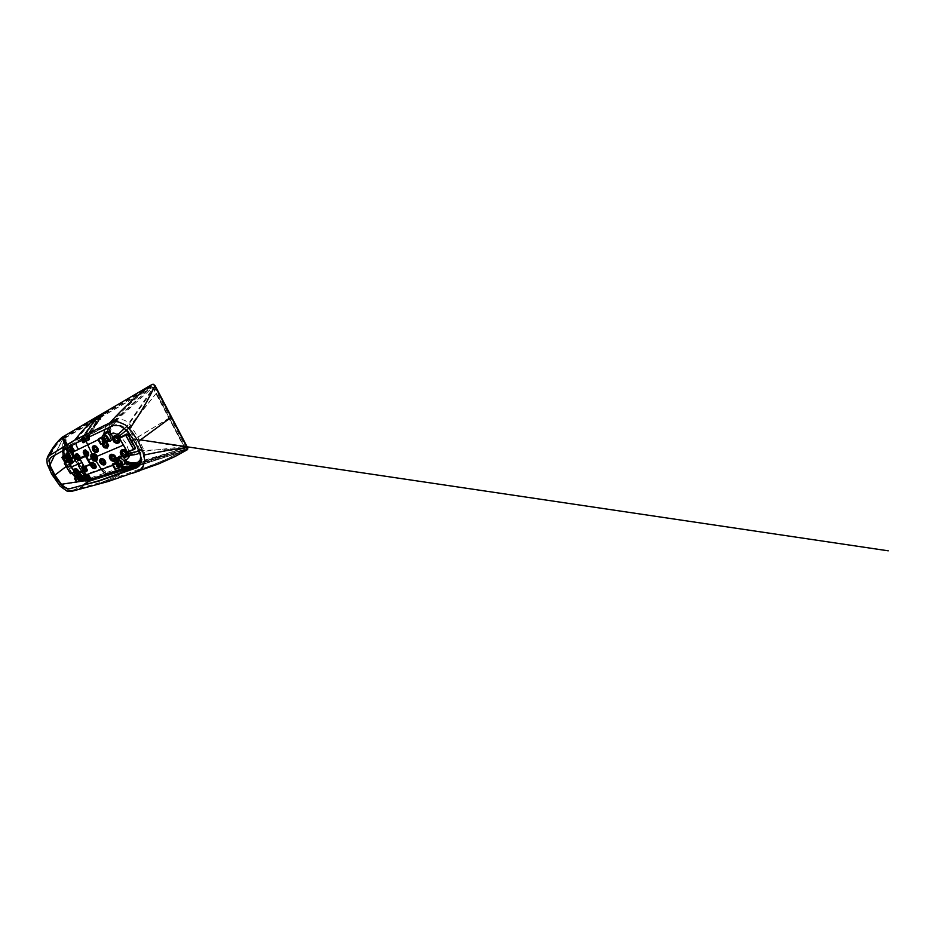 <?xml version="1.0" encoding="UTF-8"?>
<svg xmlns="http://www.w3.org/2000/svg" width="935" height="935" viewBox="0 0 935 935"><rect width="100%" height="100%" fill="white"/><g stroke="black" fill="none" stroke-linecap="round" stroke-linejoin="round"><path stroke-width="0.7" stroke-dasharray="4.67 3.51" d="M117.857 441.413L118.289 441.145C120.054 439.719 117.226 435.885 115.356 437.148L114.958 437.486M113.345 437.381L113.24 440.654L114.923 442.571L117.588 442.945M107.677 441.285L105.152 439.579L103.785 437.054L98.07 439.801M101.915 443.88L102.371 441.893L103.575 440.958L106.683 441.741M104.884 433.583L103.949 435.944L104.603 438.538L106.52 440.35L109.021 440.56M103.855 434.424L104.077 437.276M89.491 436.376L90.041 434.354L112.855 422.69C118.792 419.967 126.868 426.418 126.389 426.746L131.94 433.782L137.48 443.669L140.753 452.785L141.01 457.437M70.931 458.208L69.178 457.308L67.589 458.349M67.542 458.536L67.939 461.446M67.963 452.037L68.045 454.597L66.514 457.379L66.969 460.067M71.948 457.671L70.102 457.414L68.045 454.597L71.177 458.08M80.118 459.658L81.859 462.626M69.026 462.72L68.407 461.645L70.218 463.304M117.027 459.88L118.628 463.257C119.902 464.438 121.41 464.987 123.128 464.905M112.703 465.396L118.792 463.281L117.529 460.23L117.985 458.863C117.296 459.845 117.623 461.235 118.955 463.047L123.175 464.87M124.437 428.44L126.389 426.746L153.398 387.464L151.622 386.739L112.855 422.69L110.575 426.699M102.125 442.36L102.242 444.464M151.622 386.739L63.299 437.989L85.436 476.523L88.708 480.648M63.393 450.027L66.595 446.825L83.11 438.012L95.989 419.64L101.716 416.566L90.041 434.354L100.676 416.227L101.599 416.765M82.829 438.831L82.467 441.893M108.553 427.587L110.751 423.567L151.283 386.88M67.507 458.956L67.682 459.249C67.53 461.177 70.218 463.83 71.189 463.222L68.874 462.299L67.741 460.371L68.278 458.127L70.207 458.582M68.828 462.544L68.313 461.691M83.589 465.583L82.151 462.498M74.087 471.24L74.099 470.527M79.382 473.531L78.259 474.676M77.138 474.524L74.484 472.455M78.014 476.067L80.971 476.464L79.569 473.344M83.519 451.745L83.449 452.517M68.489 451.675L68.162 454.877M80.55 480.66L76.483 478.288L70.861 471.228L63.019 456.198M67.904 453.043L67.694 452.248M65.59 448.8L63.498 437.779M65.321 462.089L71.738 472.876M67.6 459.401L67.787 458.606M68.991 458.033L69.178 457.308M139.818 453.089L140.753 452.785M125.547 456.666L121.971 455.754L120.65 453.452L121.024 451.348M88.767 480.637L184.3 449.419L185.142 448.309L156.414 393.097L126.342 430.252M128.177 428.756L156.414 393.097L153.398 387.464M105.398 441.53L102.733 439.52L102.266 436.914M87.539 480.812L62.668 437.849L152.323 385.652L153.936 386.494L186.345 448.391L185.597 449.56L140.262 464.298M62.738 437.767L62.762 437.744C57.689 442.01 52.851 448.613 48.211 457.542L48.012 462.93L48.842 465.688L53.938 475.892L54.92 475.109M185.855 449.443L165.67 459.728L154.135 464.45L171.234 457.063L185.469 449.595L164.794 460.032L144.189 468.073L154.135 464.45M74.403 472.304L74.122 471.485M90.52 465.104C91.022 466.869 92.156 467.944 93.909 468.318L93.968 468.318M90.414 464.672L85.097 466.343L89.924 464.473M80.293 459.401L83.975 466.226M84.021 465.747L79.943 458.968L83.986 466.261M75.84 473.718L76.004 473.683C74.368 472.444 73.959 469.884 74.496 469.732L74.788 472.502L77.792 474.442M83.215 478.907L81.146 476.336L84.454 478.124M80.889 476.569L80.036 472.946M63.311 438.866L62.902 450.308M62.914 451.243L63.089 456.42C62.996 457.367 64.164 458.138 66.584 458.723M63.416 439.099L63.802 458.489C63.872 459.424 65.66 460.254 66.736 460.172M64.41 463.047L65.543 462.568L68.232 467.535L75.548 459.763L68.255 467.044M68.126 467.64L65.169 462.369M95.136 459.365C93.816 460.265 91.478 457.425 92.507 456.175L92.6 456.07M118.792 463.281L121.153 464.555L123.595 464.473M185.142 448.309L138.988 450.752M184.3 449.419L140.869 462.685M184.908 447.316L135.201 439.169L133.705 440.023M131.005 450.623L134.827 448.812M71.679 490.431L109.103 480.111L140.507 468.844L143.85 464.648L144.644 458.699L142.774 451.383L138.228 441.285L170.369 417.653M48.211 457.542L49.894 455.427L56.1 451.523L75.992 440.186L114.374 421.849L120.44 422.328L126.47 425.705L134.243 434.833L138.228 441.285M94.716 419.277L105.877 412.838L99.916 417.758L85.915 425.811L99.916 417.758L103.995 413.901M111.207 422.971L116.197 417.536C125.419 407.8 134.769 399.187 144.224 391.707L151.926 385.839M92.997 420.283L87.458 424.467M66.175 466.483L75.162 459.95M71.422 490.489L67.46 490.232L62.832 487.416L53.938 475.892M100.746 482.705C107.922 480.029 114.35 477.025 120.031 473.683C114.35 477.025 107.922 480.029 100.746 482.705M137.585 470.223L144.189 468.073L137.585 470.223M87.504 479.982L74.893 476.757M85.436 476.523L73.596 475.237M95.989 419.64L94.832 420.668M88.182 437.019L87.025 435.757L87.656 437.276M67.998 458.606L69.938 458.723M67.507 459.81L67.741 458.875M84.068 466.366L85.097 466.343M70.499 473.566L71.609 472.958M82.444 477.68L84.769 477.867M67.227 457.94L65.917 455.801M94.786 459.33L92.53 457.098L93.593 455.579C95.171 455.474 96.667 458.349 95.452 459.132L94.786 459.33M119.376 466.133L117.705 465.291L116.174 462.369M53.727 455.742L77.289 442.43L112.317 425.799C116.805 423.158 123.49 425.425 127.814 430.79L135.855 442.255L141.021 454.726C142.4 459.307 141.851 462.989 139.397 465.747L139.128 466.004M100.781 415.83L102.277 414.883M75.992 440.186C81.59 432.963 87.177 426.851 92.775 421.825L95.008 419.675L91.77 422.012C90.66 422.386 90.601 422.129 91.607 421.253L104.58 413.597L90.952 421.521L87.972 424.502M82.759 438.515L82.374 441.484L81.111 439.298L94.599 420.002L101.307 416.578M81.555 440.303L81.018 438.947L94.599 419.593L100.676 416.227L94.984 419.242M82.934 439.614L84.197 438.983M79.709 478.813L78.189 476.464L80.223 479.152M95.23 453.919L92.892 454.106L92.366 456.56L94.903 459.669L97.252 459.529L97.684 456.631L95.23 453.919M96.924 450.67L97.649 448.321L95.464 446.533L94.365 447.059M106.941 446.24L107.7 443.786L105.398 441.939L104.007 442.909M100.957 416.04L95.008 419.675M84.769 438.538C85.669 438.608 85.95 439.064 85.634 439.906C84.875 439.929 84.547 439.52 84.641 438.667L83.612 439.275M79.148 458.501L79.814 456.373L77.85 454.702L76.869 455.205M87.691 454.737L88.381 452.505L86.312 450.775L85.284 451.289M104.276 463.222L104.93 461.025L102.745 459.225L101.541 459.798M114.537 459.354L115.215 457.063L112.913 455.193L111.616 455.789M93.149 420.259C91.805 421.358 91.77 421.533 93.044 420.808M99.905 416.542L97.018 418.506M71.235 461.983L71.878 459.95L69.996 458.337L69.05 458.91M94.809 466.787L95.44 464.683L93.371 462.942L92.249 463.503M86.043 470.083L86.674 468.073L84.688 466.378L83.647 466.927M67.741 457.998L71.492 466.542L77.301 474.127C79.685 475.74 81.766 476.079 83.542 475.144L124.811 460.324C127.896 459.611 129.661 457.624 130.117 454.363L126.143 443.541L118.78 434.027C115.508 432.274 112.574 432.262 110.003 433.98L70.581 453.159C68.571 453.791 67.624 455.403 67.741 457.998C65.614 457.531 64.573 456.829 64.644 455.906L77.102 475.938L80.959 479.047L85.33 479.667L140.121 461.259C143.99 459.517 145.404 456.198 144.352 451.313L138.018 437.124L129.217 423.742C125.43 419.838 121.492 418.693 117.424 420.306L66.198 447.246C64.538 448.461 63.86 450.413 64.188 453.101L64.842 455.275L64.55 439.228L88.626 479.503L183.248 448.134L183.926 446.813L153.34 388.668C153.036 388.002 152.51 387.885 151.739 388.329L115.285 421.311C110.984 425.144 108.694 429.621 108.437 434.74M125.722 455.123L126.412 452.75L123.969 450.799L122.567 451.441M53.014 476.441L74.73 460.137L62.294 438.994L62.166 437.311M171.502 416.998L154.836 385.606C154.17 384.507 153.305 384.227 152.253 384.741L62.925 437.007L62.867 438.679L86.85 480.637L62.248 438.901L62.271 437.171L62.54 438.854L87.13 480.602L88.521 481.689L186.451 450.226L139.584 465.42L186.007 450.483L166.559 460.429L140.028 470.644M59.15 485.043L86.85 480.637L88.813 481.747L126.283 469.709L88.813 481.747L87.446 480.415L88.989 481.291L186.766 450.109M82.97 441.963L88.942 438.912L87.294 436.049L81.357 439.169L82.97 441.963L83.589 437.755L89.526 434.623L101.109 417.057L100.629 416.507L94.832 419.862L95.3 420.388L83.589 437.755M77.921 473.133L78.528 471.205L76.647 469.569L75.653 470.106M186.603 450.226L186.007 450.483M81.357 439.169L94.832 419.862M87.294 436.049L100.629 416.507M89.526 434.623L88.942 438.912M64.608 437.977L151.68 387.861L64.608 438.328L64.492 439.263L64.608 437.977L67.519 446.451C67.343 447.772 68.722 449.84 71.644 452.645M84.664 474.746C85.389 478.112 86.114 479.62 86.838 479.246L89.082 479.608L87.855 478.977L64.386 438.749L64.188 453.101L65.614 457.121M96.024 421.954L100.875 419.207M97.579 419.546L100.15 417.968L97.579 419.546L86.534 436.213L85.915 440.455M101.109 417.057L95.3 420.388M100.781 419.16L100.08 417.91M96.282 421.708L95.627 420.458M95.37 420.808L96.071 422.047M100.536 419.523L99.823 418.261M151.68 387.861C152.51 387.429 153.188 387.628 153.714 388.446L184.3 446.626C184.651 447.468 184.394 448.04 183.54 448.368L141.162 461.177M100.431 415.83L100.664 416.542L100.442 415.818M100.419 416.274L87.025 435.757L81.1 439.321L87.539 435.909L100.875 416.367L100.29 416.157M97.088 456C97.848 457.519 97.801 458.676 96.948 459.494C94.716 461.364 90.613 455.848 93.044 454.258C94.447 453.58 95.791 454.165 97.088 456M92.787 456.175L93.068 455.859C93.909 455.45 94.716 455.801 95.499 456.911L95.043 459.19M94.961 459.202L93.488 458.629L92.752 456.233M96.55 456.292C98.081 458.758 95.697 460.721 93.71 458.723L92.857 457.566C91.268 454.62 94.926 453.3 96.55 456.292M92.904 455.848L92.986 455.777C93.874 455.357 94.727 455.719 95.557 456.888L95.347 459.19M95.101 459.284L93.488 458.746L92.717 456.081M96.632 456.268C98.187 458.781 95.814 460.838 93.745 458.851L92.74 457.507C91.198 454.468 94.961 453.194 96.632 456.268M80.574 477.738L80.223 477.002L80.574 477.738M80.796 477.551L80.457 476.827L80.796 477.551M81.812 477.294L81.474 476.558L81.812 477.294M82.046 477.107L81.707 476.371L82.046 477.107M80.293 475.997L79.954 475.26L80.293 475.997M80.527 475.81L80.188 475.085L80.527 475.81M81.988 478.03L82.21 477.902C83.425 477.06 81.029 473.987 79.919 474.968C78.797 475.728 80.726 478.568 81.988 478.03M78.984 478.638L78.482 477.89L78.984 478.638M81.053 477.014L80.55 476.277L81.053 477.014M78.528 477.972L78.902 478.603L78.528 477.972M81.812 478.171L82.023 478.054C83.238 477.201 80.842 474.138 79.732 475.12L79.545 476.558L81.812 478.171M79.919 475.109L79.545 476.593L81.719 478.147C83.168 477.738 81.263 474.524 79.919 475.109M80.48 478.206C79.872 478.755 78.54 477.049 79.218 476.581M79.966 478.124L80.363 477.212L79.206 476.862L79.592 478.428L79.989 477.505L78.832 477.154L79.592 478.428M77.313 478.101C78.353 478.311 78.739 478.872 78.482 479.795C77.862 480.345 76.53 478.626 77.196 478.159L77.313 478.101M79.265 477.364L79.709 478.007L79.265 477.364L77.617 478.65L78.108 479.269L77.617 478.65M75.104 477.353L77.698 481.63L80.562 480.648M77.196 481.794L74.905 477.949M76.612 482.133L77.301 481.583L75.057 477.82M77.301 481.583L79.966 480.672M118.839 464.204L118.441 463.351L118.839 464.204M119.061 464.005L118.675 463.152L119.061 464.005M120.557 463.585L120.171 462.731L120.557 463.585M120.779 463.386L120.393 462.533L120.779 463.386M118.675 462.1L118.289 461.235L118.675 462.1M118.897 461.902L118.511 461.048L118.897 461.902M120.592 464.508L121.001 464.274C122.59 463 119.575 459.564 118.102 460.978C116.676 462.065 118.909 465.221 120.592 464.508M117.565 465.046L116.957 464.192L117.565 465.046M119.563 463.292L118.967 462.439L119.563 463.292M117.05 464.263L117.471 465.011L117.05 464.263M120.416 464.672L120.825 464.438C122.415 463.164 119.388 459.728 117.927 461.142C116.501 462.217 118.722 465.373 120.416 464.672M118.289 461.037C116.337 461.656 118.465 465.396 120.334 464.637C122.31 464.052 120.159 460.242 118.289 461.037M119.166 464.578C118.359 465.373 116.665 463.456 117.565 462.755M118.429 464.555L119.084 463.409L117.576 463.047L118.067 464.87L118.722 463.737L117.202 463.363L118.067 464.87M115.811 464.344C116.735 463.947 117.997 465.7 117.214 466.308C116.407 467.103 114.701 465.162 115.601 464.461L115.811 464.344M117.775 463.596L118.301 464.344L117.775 463.596M116.197 464.964L116.735 465.724L116.197 464.964M112.936 463.573L115.683 468.517L119.867 467.266M115.356 468.809L112.761 464.263M114.841 469.148L115.519 468.54L112.971 464.087M115.519 468.54L119.224 467.278M104.907 439.66L104.545 438.737L104.907 439.66M105.152 439.497L104.79 438.573L105.152 439.497M106.555 438.877L106.193 437.954L106.555 438.877M106.8 438.714L106.438 437.779L106.8 438.714M104.685 437.428L104.323 436.493L104.685 437.428M104.93 437.264L104.568 436.329L104.93 437.264M106.66 439.917L106.835 439.812C108.624 438.714 106.006 434.892 104.334 436.166C102.616 437.194 104.895 440.876 106.66 439.917M103.399 440.14L102.827 439.228L103.399 440.14M105.585 438.632L105.024 437.732L105.585 438.632M102.862 439.321L103.306 440.104L102.862 439.321M106.461 440.058L106.648 439.953C108.425 438.842 105.807 435.032 104.136 436.294C102.418 437.323 104.697 441.004 106.461 440.058M104.276 436.318C102.406 437.136 104.58 440.969 106.368 440.023C108.273 439.24 106.064 435.324 104.276 436.318M104.977 439.894C104.054 440.607 102.593 438.48 103.598 437.872M104.381 439.824L104.977 438.55L103.504 438.281L103.984 440.093L104.58 438.831L103.095 438.55L103.984 440.093M101.541 439.275C102.499 438.737 103.797 440.806 102.862 441.367C101.927 442.091 100.454 439.941 101.447 439.321L101.541 439.275M103.656 438.749L104.147 439.543L103.656 438.749M101.938 439.929L102.441 440.724L101.903 439.941L103.621 438.772M98.748 438.644L101.553 443.763L105.573 442.091M101.179 443.985L98.502 439.298M100.618 444.242L101.354 443.728L98.736 439.146M101.354 443.728L104.895 442.08M68.302 457.04L67.974 456.268L68.302 457.04M68.547 456.876L68.22 456.105L68.547 456.876M69.494 456.479L69.167 455.696L69.494 456.479M69.739 456.315L69.412 455.532L69.739 456.315M67.974 455.205L67.647 454.433L67.974 455.205M68.22 455.041L67.893 454.27L68.22 455.041M69.716 457.297L69.809 457.238C71.118 456.49 68.945 453.206 67.717 454.106C66.443 454.819 68.43 457.998 69.716 457.297M66.537 457.683L66.058 456.911L66.537 457.683L68.208 456.584M68.734 456.233L68.255 455.462L68.734 456.233M66.058 456.993L66.455 457.647L66.058 456.993M69.517 457.425L69.611 457.379C70.931 456.619 68.746 453.335 67.519 454.235L67.227 455.731L69.517 457.425M67.589 454.293L67.227 455.766L69.424 457.402C70.815 456.853 68.863 453.557 67.589 454.293M68.045 457.39C67.367 457.893 66.163 456.081 66.888 455.661M67.6 457.297L67.963 456.292L66.829 456L67.203 457.566L67.554 456.549L66.432 456.257L67.203 457.566M64.784 457.028C65.473 456.631 66.595 458.419 65.906 458.804C65.228 459.307 64.012 457.472 64.737 457.063L64.784 457.028M68.22 456.105L67.554 456.549M66.864 456.455L67.285 457.121L66.841 456.455L65.123 457.589L65.567 458.255L65.123 457.589M62.645 456.385L65.111 460.686L68.01 459.506M65.111 460.686L62.388 456.946M64.106 461.189L64.854 460.698L62.552 456.841M64.854 460.698L67.39 459.506M135.166 439.111L140.589 439.917L135.178 439.123M113.404 437.3C112.609 437.732 112.749 441.238 114.888 442.454L117.284 443.05M107.677 440.712L108.331 440.934M106.52 440.35L106.987 440.993M104.697 429.294L106.637 425.659M130.245 434.962L131.94 433.782M93.582 451.056L92.565 449.256M104.977 447.748L102.581 445.504M102.558 445.469L102.231 444.37M105.632 441.975C104.089 441.285 103.002 441.577 102.371 442.851L102.464 443.05C103.049 441.893 104.03 441.612 105.433 442.197M105.526 441.741L102.675 439.508L102.067 437.007M104.089 435.149L103.832 434.53M88.883 436.68L89.76 435.196M89.199 435.126L89.503 434.237M75.992 443.167L76.074 441.752M83.659 453.58L85.155 455.661M83.46 452.587L83.636 453.51M71.913 445.329L71.82 444.008M70.768 445.937L70.628 444.628M69.646 446.556L69.459 445.247M71.446 457.94L70.698 457.694M67.729 458.01L70.16 458.617M68.313 457.425L68.278 458.127M70.195 457.659L69.833 458.337M116.069 464.192L119.633 466.565M117.436 463.702L121.305 466.156M118.114 463.456L121.842 465.805M120.989 451.395L120.697 452.119C120.276 455.088 123.689 457.577 125.477 456.689L125.606 456.642M169.527 418.003L134.944 438.702M102.312 443.693L102.464 443.05M65.649 436.516L66.876 448.075M81.649 440.256L81.018 438.947L94.528 419.651L89.059 428.861L94.891 420.61L101.447 416.531L100.349 416.11L94.599 419.593M85.167 440.771L83.753 438.784L84.372 437.977L85.471 438.351M68.909 462.556L67.694 460.791M67.472 459.833L67.659 458.734L67.437 459.845M76.693 474.267L76.016 473.846M81.509 476.99L82.023 479.585M83.086 477.878L80.737 476.394M80.784 476.219L80.983 476.137C79.498 474.15 80.024 472.946 80.211 472.736M83.718 477.972L84.372 478.171M67.636 458.255L65.882 455.625M179.532 450.986L140.788 462.942M122.578 464.672L124.121 464.216M119.47 466.296L116.571 463.982L116.034 462.416M102.768 443.482L105.024 442.43M143.85 454.772L186.147 447.842M129.579 428.814C138.263 416.017 145.252 404.294 150.547 393.647L153.936 386.494M98.432 417.115L99.344 416.426M50.42 455.076L55.703 445.972L62.879 437.662M49.204 466.612L50.022 464.835M54.592 455.216L62.832 438.959M82.584 481.093L87.271 480.45M60.039 484.494L61.523 484.26M76.506 481.957L77.628 481.794M74.04 489.893L82.654 485.475M83.18 437.942L88.989 428.931M88.977 428.522L83.075 437.638M85.132 438.515L84.115 438.375C83.542 439.251 83.823 440.011 84.968 440.642M75.7 473.846L74.356 472.058M69.891 470.188L71.633 472.736M69.786 470.305L71.551 472.876L70.557 473.531L64.445 463.398M103.189 443.283L104.907 442.489M101.366 416.449L100.781 416.753M68.43 458.793L69.517 458.875M79.171 457.285L78.026 455.614M87.574 452.996L86.885 451.991M127.218 431.222L127.814 430.79M111.686 426.208L112.317 425.799M102.09 415.432L96.749 419.266M101.705 415.818L97.252 419.02M101.167 416.356L97.895 418.728M100.77 416.765L98.409 418.483M89.62 423.426L89.678 422.784M90.344 422.947L90.403 422.199M71.294 461.107L69.926 459.108M93.78 464.052L94.645 465.162M84.758 467.255L86.02 468.926M95.405 460.008C93.301 459.459 91.501 456.373 92.284 454.597L92.787 453.849C94.33 452.248 98.081 454.854 98.187 457.636L97.474 459.681L95.323 459.821M76.471 470.328L77.944 472.292M48.304 467.138L62.867 438.679M71.563 491.378C78.82 488.958 84.571 485.756 88.813 481.747L88.989 481.291M100.548 483.839C109.535 480.461 117.389 476.581 124.098 472.21M70.581 453.159C67.577 450.518 66.116 448.543 66.198 447.246M88.918 435.196C86.967 437.697 86.838 440.771 88.533 444.429M110.003 433.98C110.599 428.803 113.077 424.245 117.424 420.306M118.78 434.027C121.62 430.404 126.05 428.288 129.217 423.742L153.714 388.446M120.241 435.406C123.362 432.169 127.651 430.193 130.923 425.834M129.778 452.54C134.535 452.318 138.403 449.688 143.569 448.893M130.117 454.363C135.026 454.55 139.093 451.909 144.352 451.313L184.3 446.626M124.811 460.324C129.638 462.778 134.745 463.094 140.121 461.259M123.175 460.92C127.779 463.561 132.7 463.959 137.936 462.089L138.976 461.796M102.371 468.4C104.568 471.544 107.046 472.584 109.781 471.544M83.542 475.144C84.01 478.463 84.606 479.971 85.33 479.667M77.301 474.127L76.156 475.728L87.937 478.965L88.626 479.503L87.808 479.655L80.959 479.047L77.909 477.364L74.87 474.232L75.84 474.349M76.191 472.981L74.87 474.232L69.541 466.53L76.366 459.33L87.855 478.977M71.492 466.542L69.541 466.53L65.321 457.893C65.333 458.711 66.28 459.237 68.162 459.447M169.258 417.992L138.018 437.124M171.362 417.057L187.432 447.468M183.54 448.368L89.082 479.608M76.296 459.33L64.492 439.263M187.304 447.503L187.503 448.707L186.427 449.77M75.291 459.786L87.446 480.415M93.664 456.654C93.979 455.52 94.645 455.532 95.674 456.654C96.106 457.811 95.826 458.325 94.821 458.208M93.442 456.572L93.78 455.859L95.686 456.689L95.615 458.337L94.832 458.442M96.06 456.467L95.978 458.43C94.727 459.482 92.425 456.385 93.78 455.485C94.575 455.1 95.335 455.427 96.06 456.467M96.258 456.35C97.532 458.536 94.914 459.599 93.687 457.437C92.413 455.275 94.996 454.153 96.258 456.35M97.123 455.976C97.895 457.484 97.848 458.641 96.995 459.459C94.762 461.341 90.66 455.812 93.091 454.223C94.493 453.545 95.837 454.13 97.123 455.976M97.111 455.929C99.028 459.26 95.066 460.838 93.219 457.566C91.291 454.328 95.195 452.598 97.111 455.929M115.356 437.148L114.502 437.662M118.289 441.145L117.553 441.799M105.199 433.256L104.217 435.02L104.837 438.41L106.824 440.292L109.243 440.455M92.577 449.232L92.495 447.701M75.349 455.205L75.443 457.297C75.887 458.84 77.967 460.113 78.283 459.938M68.758 451.395L68.419 454.877L71.995 457.659M64.831 461.002L63.101 456.455M72.182 473.437L65.275 461.972M99.916 462.194L101.74 464.309L103.411 464.824M109.675 457.297C110.096 459.202 110.564 459.658 112.06 460.663L113.626 461.037M102.02 437.031L102.523 439.427C102.686 439.929 104.019 441.565 105.55 441.787M83.192 437.919L82.689 442.267M82.035 467.219L82.993 470.13L85.576 471.52M76.483 478.288L75.361 477.247M62.715 454.983L62.633 452.622L62.715 454.983M62.61 450.483L62.82 442.991L62.61 450.483M130.958 450.623L134.687 448.893M135.178 439.146C135.949 440.303 135.61 439.473 135.446 439.181L135.178 439.146M85.506 440.56L84.021 439.731L84.115 438.375L83.273 438.901M65.754 455.52L67.297 458.127M119.505 466.355L117.6 465.385L115.975 462.439M104.86 442.512L103.762 442.629L104.615 442.126M78.482 479.795L79.627 478.884L78.049 476.301M94.073 459.167L92.53 457.098M94.751 446.696L93.886 447.21M97.392 450.425L96.621 451.067M107.396 445.983L106.637 446.638M53.424 455.929L54.055 455.544M77.243 454.819L76.378 455.322M79.65 458.29L78.867 458.921M85.658 450.915L84.793 451.418M88.17 454.515L87.399 455.146M101.903 459.412L101.073 459.973M104.732 462.954L103.995 463.643M111.99 455.415L111.16 455.976M114.982 459.062L114.269 459.763M84.395 440.689L85.634 439.906M69.435 458.442L68.571 458.933M71.738 461.796L70.966 462.416M92.6 463.106L91.77 463.655M95.276 466.542L94.54 467.219M83.986 466.518L83.157 467.056M86.534 469.861L85.786 470.515M122.941 451.067L122.123 451.64M126.143 454.819L125.454 455.532M47.732 456.549L47.253 457.472M108.215 481.49L132.571 473.227M75.992 469.686L75.162 470.223M78.423 472.935L77.675 473.577M95.966 422.059L95.276 420.832M100.898 419.137L100.185 417.887M94.517 459.167L95.615 458.337L95.721 456.654L93.78 455.859L92.659 456.677M95.078 459.12L95.978 458.43L94.049 457.869C93.29 456.689 93.208 455.894 93.78 455.485L92.869 456.151M96.948 459.494L96.995 459.459C97.895 458.594 97.953 457.414 97.182 455.918C95.919 454.094 94.552 453.522 93.091 454.223L93.044 454.258M94.774 459.506L95.417 459.015M92.413 456.338L93.068 455.859M80.024 476.686L78.482 477.89M80.574 477.399L79.043 478.603M77.196 478.159L78.563 477.095M78.108 479.269L79.709 478.007M118.605 462.755L116.957 464.192M119.306 463.55L117.658 464.999M117.214 466.308L118.722 464.975M115.601 464.461L117.494 462.813M116.735 465.724L118.301 464.344M116.115 465.011L117.693 463.643M104.65 437.977L102.827 439.228M105.258 438.866L103.434 440.116M102.862 441.367L104.615 440.151M101.447 439.321L103.399 438.001M102.441 440.724L104.147 439.543M67.706 455.824L66.058 456.911M65.906 458.804L67.203 457.951M64.737 457.063L66.128 456.151M65.567 458.255L67.285 457.121"/><path stroke-width="1.4" d="M114.958 437.486L114.76 439.625L117.857 441.413M113.567 437.463L115.858 436.984L117.062 437.627L118.581 440.362L117.95 442.395L114.479 442.185L112.971 439.508L113.567 437.463M117.588 442.945L119.025 441.308L118.067 437.755L114.795 436.435L113.427 437.276M113.93 441.975L116.98 443.529L119.376 442.465L119.762 438.877L117.728 436.248L114.865 435.581L113.193 436.645L112.656 439.438L113.93 441.975M96.492 456.584C97.509 458.699 97.31 460.172 95.896 460.978L94.026 460.932L91.49 458.676C90.461 456.607 90.637 455.146 92.016 454.281L93.897 454.293L96.492 456.584L95.054 454.726L91.922 453.826L94.517 454.071L96.878 456.385L123.35 445.13L119.388 438.036L120.405 437.451L117.763 434.728L115.145 433.536L111.09 433.7L112.27 436.166L112.142 439.345L110.236 441.273L107.677 441.285M98.07 439.801L72.977 452.026L70.137 450.051L67.963 452.037M108.787 440.63L110.692 438.094L109.675 434.752L111.09 433.7L109.126 431.947L110.575 426.699M94.283 445.551L96.375 446.357L98.081 448.765L98.105 451.36L96.691 452.563L94.599 452.166L92.834 450.343L92.261 447.374L94.283 445.551L94.201 446.229L93.149 445.913M106.683 441.741L108.647 445.422L107.221 448.099L104.019 447.538L101.915 443.88M109.243 440.455L107.221 441.519M108.156 433.185L107.56 432.847L108.343 431.608L109.126 431.947L108.156 433.185L109.675 434.752L111.3 434.004M82.467 441.893L83.086 442.804L89.07 439.777L89.491 436.376M70.218 463.304L72.427 463C73.047 461.516 72.556 459.915 70.931 458.208M67.939 461.446L65.321 462.1M66.969 460.067L68.045 461.609M71.177 458.08L72.626 458.349L74.145 457.203L72.977 452.026L71.773 452.937L72.825 456.151L71.948 457.671M86.043 441.308L91.922 453.826L90.87 454.831L91.314 458.711L88.451 459.891L86.523 456.537L88.685 455.614L88.451 452.388L85.33 449.852L83.729 450.506L83.227 452.33L85.003 455.731L80.433 457.729L78.143 454.281C76.53 453.37 75.478 453.779 74.987 455.532L75.279 457.238C76.214 459.249 77.488 460.254 79.113 460.265L80.118 459.658M81.859 462.626L71.457 466.881L69.026 462.72M128.411 451.815L134.874 449.174L135.423 447.807L127.85 434.132L126.482 434.004L119.388 438.036L127.277 452.166L128.411 451.815L128.866 453.405C130.947 453.639 137.726 451.336 138.988 450.752M123.128 464.905L126.143 463.269L126.05 460.347L128.995 456.958L128.866 453.405M117.939 458.921L120.522 457.846L124.46 461.025L126.05 460.347L122.976 456.864L119.855 456.163L117.541 457.566L117.027 459.88M79.569 473.344L80.118 471.427L81.918 470.913L84.255 472.046L86.336 474.758L112.703 465.396M92.016 454.281L90.882 455.322L91.081 457.998L92.962 460.429L96.726 460.978L97.24 457.145L96.632 456.502L97.24 457.145M103.411 465.127L105.199 464.555C106.006 463.292 105.935 462.007 105.001 460.698L104.814 460.417C104.054 459.178 102.757 458.559 100.933 458.536L99.379 460.464L99.578 461.855L101.763 464.543L103.177 464.824M112.878 461.247C116.501 462.416 117.459 457.227 114.105 455.041L111.826 454.211L109.991 454.948C108.425 456.911 110.049 459.973 112.118 460.955L112.773 460.955M126.061 457.028L127.031 456.42C128.82 454.889 127.417 450.904 124.858 449.899L121.982 449.7L120.358 451.652C119.727 454.188 122.473 457.285 124.869 457.215L126.061 457.028L125.547 456.666M122.953 435.932L120.498 437.709M117.763 434.728L124.437 428.44M97.766 450.471C97.976 448.461 95.896 446.112 94.201 446.229L94.178 446.498C95.837 446.369 97.813 448.718 97.567 450.506L98.315 450.576M92.647 446.416L92.565 449.256L93.582 451.056L95.51 452.236L97.766 450.541M92.495 447.701L93.582 451.056M105.106 448.11L104.977 447.748C103.633 447.386 102.02 445.364 102.195 443.751L103.189 446.462L105.877 447.9C107.245 447.76 107.922 446.942 107.899 445.446C107.735 443.95 106.976 442.781 105.632 441.975M108.647 445.422L107.618 445.469C107.957 449.513 101.833 447.397 102.312 443.693M107.56 432.847L104.884 433.583M83.086 442.804L89 439.602L89.409 438.118M87.656 437.276L89.07 439.777M108.343 431.608L107.537 431.456L108.553 427.587M106.952 432.671L107.537 431.456L106.333 431.643L103.855 434.424M70.207 458.582L71.82 460.978L71.189 463.222M74.122 471.485L67.507 459.81M95.826 467.944L94.365 463.9L92.542 462.802L89.889 463.678L87.89 460.219L88.451 459.891L90.414 463.222L92.366 462.299L94.984 463.853L96.188 466.343L95.826 467.944L94.26 468.61L92.612 468.096L90.239 464.707L85.588 466.53L87.399 470.176L86.604 471.614L85.319 471.789L83.355 470.702L81.918 468.377L82.07 466.238L83.589 465.583M74.204 471.789L71.34 466.939L74.087 471.24M74.099 470.527L74.975 468.692L76.951 469.066L78.785 470.995L79.382 473.531M78.259 474.676L77.138 474.524M74.484 472.455L78.014 476.067M141.021 457.449L140.566 463.585L138.859 466.284L136.533 467.839L98.935 481.069L67.928 489.134L62.657 486.41L55.819 477.925L50.093 467.114L48.959 460.417L51.18 457.32L76.647 442.828L113.439 425.518L119.505 425.67L125.512 429.399L131.578 436.785L136.884 445.82L140.776 456.35L140.133 460.102L135.949 464.122L108.028 473.577C105.737 473.8 103.54 472.409 101.424 469.393L96.223 461.271L93.629 460.978L91.49 458.676M96.188 466.951L95.557 466.892M96.071 467.488L95.44 467.36M79.861 456.14L78.575 455.427C77.184 454.211 76.109 454.141 75.349 455.205L76.436 458.956L78.283 459.938L79.814 459.085M85.062 455.544L85.015 456.303L80.387 458.314L79.346 456.409M84.956 456.315L85.108 455.579L87.224 456.233L88.252 455.403L87.983 452.622L85.868 450.658L83.729 450.506M83.729 453.744L84.606 455.041C85.693 456.116 86.71 456.409 87.633 455.883C88.439 455.181 88.486 454.118 87.808 452.704L85.798 450.892L83.916 451.278L83.636 453.276L84.606 455.041M83.449 452.517L83.788 453.744M83.916 451.278L83.238 452.365M83.531 452.587L83.32 451.336M85.33 449.852L85.178 450.763M87.89 460.219L85.95 456.853L86.523 456.537L85.038 456.327L85.085 455.567L85.003 456.631L79.989 458.828M63.019 456.198L63.393 450.027M67.694 452.248L65.59 448.8M65.801 461.808L67.589 461.773M95.896 460.978L97.147 459.915L96.983 457.215M118.137 458.653L116.618 460.324M123.595 464.473L124.764 463.398L124.46 460.791L125.921 460.032M129.217 455.24C132.934 455.193 136.463 454.48 139.818 453.089M125.816 435.5L133.752 449.56L127.183 451.862L119.61 438.293L125.804 435.161L133.752 449.56L134.827 448.812L133.915 449.443M99.916 462.194L103.06 464.812L104.603 464.333C105.76 463.222 104.825 460.394 102.838 459.377L101.027 459.038L99.905 459.868L99.916 462.194L103.049 464.812M103.411 464.824L105.199 464.555M109.675 457.297L109.675 457.297C110.225 459.377 111.207 460.593 112.621 460.908L113.626 461.037C115.987 461.002 116.045 457.32 113.684 455.649L110.903 455.053L109.675 457.297C109.874 458.746 110.657 459.868 112.013 460.663L112.562 460.78C115.321 461.75 116.162 457.718 113.521 455.883C111.651 454.784 110.424 455.053 109.827 456.701C109.757 458.594 110.669 459.962 112.562 460.78M113.521 455.883L114.105 455.041M121.024 451.348L123.198 450.378L125.594 451.476L126.915 453.814L125.606 456.631M127.85 434.132L123.034 436.423L126.482 434.004M127.966 434.308L126.143 435.652M127.581 434.366L129.673 437.825M102.266 436.914L103.318 435.511L105.012 435.429L107.268 437.358L107.63 440.292L105.398 441.53M140.262 464.298L87.539 480.812M88.708 480.648L80.55 480.66M82.397 441.554L81.649 440.256M89.853 463.55L90.555 463.421L89.912 464.438L91.536 467.044L93.862 468.318L91.525 467.044L90.251 464.52M89.912 464.438L84.676 466.553L82.409 465.875M77.921 474.384L78.669 473.227L78.084 471.287L76.027 469.464L74.461 469.756M65.286 461.867L64.457 463.433L70.534 473.624L74.403 472.304M72.229 473.461L73.959 472.514M84.769 477.867L85.377 476.429L83.659 473.566L81.579 472.397L80.036 472.946M84.956 475.331L86.336 474.758L86.628 477.154L84.454 478.124M128.224 467.757L86.523 480.602L84.372 478.171M79.685 459.015L79.791 457.916M85.155 455.661L80.013 458.536L79.767 457.951M71.773 452.937L69.891 451.149L68.489 451.675M62.902 450.308L62.914 451.243M65.31 462.077L64.41 463.047M92.6 456.07L92.927 455.848C94.435 455.076 96.632 458.384 95.218 459.307L95.136 459.365M124.121 464.216L121.597 465.981M140.869 462.685L135.949 464.122L124.858 462.86M133.588 449.092L135.423 447.807M133.413 444.592L135.201 448.157L134.804 448.823M54.92 475.109L66.175 466.483M120.031 473.683L128.434 468.154L120.031 473.683M88.194 480.754L84.886 481.011L83.215 478.907M65.917 455.801L66.327 453.358C68.395 451.441 72.498 457.612 69.903 458.746L71.586 462.346L70.943 463.129L68.851 462.509M82.081 468.575L84.127 471.182L85.576 471.52L86.768 470.048L86.207 468.131L83.951 466.261M72.766 473.437L70.452 473.648M85.412 477.271L86.628 477.154M85.424 476.628L86.756 476.336M90.601 463.737L90.52 464.578C90.637 463.339 91.291 462.802 92.518 462.977L92.542 462.802M79.907 459.167L84.092 466.308M89.889 463.678L85.728 456.701L89.877 463.842L90.613 463.713M65.882 455.661L66.537 453.662L68.033 453.779L69.634 455.345L69.856 458.279L67.227 457.94M92.834 455.894L92.355 456.245C93.243 455.824 94.096 456.198 94.914 457.367L94.832 459.588C93.43 460.768 90.812 457.262 92.355 456.245M116.174 462.369L117.401 460.371L120.346 461.119L121.866 464.555L120.931 465.934L119.376 466.133M125.115 456.619L121.643 455.368L120.709 453.089L121.643 451.114L123.689 450.962L125.465 452.201L126.389 454.877L125.115 456.619M139.128 466.004L99.507 480.567L70.756 488.467C67.963 489.531 63.825 487.228 60.833 483.453L55.095 475.412L50.712 466.717C48.819 462.404 49.052 458.15 51.811 456.934L53.727 455.742M84.197 438.983C85.038 439.754 85.202 440.455 84.664 441.098L84.618 441.121C83.729 441.25 83.168 440.747 82.934 439.614M89.783 464.543L84.454 466.448L89.83 464.52M74.87 469.744L77.839 471.427L77.792 474.232L76.027 474.068L74.648 472.654L74.145 470.948L74.87 469.744M78.049 476.301L78.493 474.384L78.178 476.441L78.914 474.583L82.058 476.382L82.186 479.129L79.709 478.813M94.365 447.059L94.33 448.929L96.924 450.67M104.007 442.909L104.112 444.476L106.941 446.24M83.612 439.275C84.466 439.45 84.734 439.917 84.395 440.689C83.636 440.712 83.308 440.292 83.402 439.438L83.519 439.321M76.869 455.205L76.951 456.829L79.148 458.501M85.284 451.289L85.295 453.031L87.691 454.737M101.541 459.798L101.553 461.469L104.276 463.222M111.616 455.789L111.569 457.577L114.537 459.354M137.188 471.544L142.774 467.664L144.82 460.628L142.868 451.663L138.333 441.495L132.022 431.923L125.009 424.712L117.144 421.463L111.008 422.281L74.952 439.929L47.638 456.689L46.785 459.623L47.264 464.192L51.694 474.162L60.226 486.282L67.063 491.144L71.563 491.378L108.215 481.49L158.447 463.97L174.763 456.666L186.007 450.483M69.05 458.91L69.19 460.359L71.235 461.983M92.249 463.503L92.296 465.069L94.809 466.787M85.997 470.095L83.741 468.4L83.647 466.927M122.567 451.441L122.462 453.335L125.722 455.123M186.708 446.778L187.444 448.695L186.544 450.261C187.479 449.49 187.69 448.59 187.14 447.596L186.708 446.778L187.479 447.561C187.947 448.543 187.76 449.373 186.93 450.039L186.766 450.109M138.333 441.495L171.28 417.244L186.743 446.86M109.921 422.76C123.549 407.625 137.387 394.991 151.47 384.846L153.095 384.227L155.023 385.5L171.28 417.244L154.778 385.933C154.462 384.752 152.265 384.028 151.47 384.846L98.9 415.654L151.54 384.799M62.166 437.311L99.168 415.444M62.283 437.159L62.283 437.159C57.234 441.367 52.383 447.83 47.732 456.549M126.283 469.709L128.855 468.879L126.283 469.709M139.584 465.42L128.855 468.879L139.584 465.42M75.653 470.106L75.793 471.497L77.921 473.133M171.502 416.998L187.432 447.468M151.821 384.659C153.095 384.285 154.088 384.706 154.778 385.933L158.027 392.046M62.306 437.136L98.9 415.654C90.929 421.545 82.958 429.632 74.952 439.929M94.575 457.507L94.517 459.167C93.465 460.043 91.525 457.425 92.659 456.677L94.575 457.507M94.774 457.425L94.692 459.401C93.442 460.452 91.116 457.332 92.483 456.432C93.278 456.058 94.038 456.385 94.774 457.425M94.844 457.39L94.774 459.506C93.442 460.628 90.952 457.297 92.413 456.338C93.255 455.929 94.073 456.28 94.844 457.39M78.563 477.095L79.323 476.523C80.363 476.721 80.749 477.282 80.48 478.206L79.627 478.884L82.42 479.421L80.223 479.152M77.324 481.887L80.246 480.906L77.804 476.651L74.905 477.949M75.104 477.353L77.979 476.289L80.585 480.485M77.698 476.862L74.356 478.369L77.698 476.862L79.966 480.672L79.276 481.233L76.612 482.133L74.356 478.369M76.997 477.411L79.276 481.233M117.494 462.813L117.775 462.638C118.687 462.241 119.949 463.982 119.166 464.578L118.722 464.975M115.519 468.914L119.586 467.535L116.817 462.474L112.761 464.263M112.936 463.573L117.144 462.194L119.914 467.068M116.641 462.755L112.282 464.672L116.641 462.755L119.224 467.278L118.546 467.886L114.841 469.148L112.282 464.672M115.963 463.339L118.546 467.886M103.399 438.001L103.68 437.825C104.638 437.288 105.924 439.321 104.977 439.894L104.615 440.151M101.179 443.985L105.234 442.337L102.394 437.113L98.502 439.298M98.759 438.644L102.546 436.774L105.608 441.881M102.242 437.416L97.988 439.637L102.242 437.416L104.895 442.08L104.159 442.594L100.618 444.242L97.988 439.637M101.494 437.919L104.159 442.594M66.128 456.151L66.934 455.637C67.636 455.24 68.746 456.993 68.045 457.39L67.203 457.951M64.76 460.92L67.659 459.74L65.169 455.368L62.388 456.946M62.645 456.385L65.532 455.135L68.021 459.33M65.076 455.614L61.803 457.32L65.076 455.614L67.39 459.506L66.654 460.008L64.106 461.189L61.803 457.32M64.328 456.093L66.654 460.008M117.716 439.006C118.278 440.151 118.219 441.086 117.553 441.799C116.466 442.898 114.082 441.612 113.766 439.766L114.502 437.662C115.695 437.171 116.77 437.615 117.716 439.006M117.144 442.395C115.461 443.19 112.983 440.829 113.38 438.819C113.673 436.762 116.618 436.867 117.775 439.018C118.488 440.584 118.278 441.717 117.144 442.395M114.14 436.738C117.366 435.044 121.012 441.916 117.471 442.991C114.876 444.09 111.522 439.543 113.345 437.381L114.14 436.738M114.795 436.435L114.865 435.581M118.184 442.606L118.897 442.945M118.874 441.717L119.727 441.881M109.021 440.56L109.956 441.367M103.808 434.459L104.697 429.294M128.738 435.955L130.245 434.962M119.236 436.131L126.342 430.252M93.243 446.533L92.881 447.175L94.178 446.498M102.067 437.007L103.329 434.974C106.485 433.185 110.482 440.104 107.151 441.565L105.526 441.741M88.182 437.019L88.837 438.164L88.883 436.68M78.517 449.314C76.81 446.977 75.969 444.931 75.992 443.167M71.878 463.468L71.259 463.199M78.283 459.938L76.448 458.921L78.715 459.763C80.048 458.91 79.954 457.519 78.435 455.59C75.899 453.019 73.877 456.549 76.448 458.921M75.349 455.205L76.436 458.98M74.882 451.079C73.035 448.87 72.042 446.953 71.913 445.329M73.865 451.582C71.972 449.408 70.943 447.526 70.768 445.937M71.574 450.6L69.646 446.556M74.145 457.203L72.649 456.923M73.526 457.998L72.194 457.531M72.626 458.349L71.866 457.718M119.633 466.565C121.795 467.558 123.969 467.897 126.132 467.582M121.305 466.156C123.49 467.056 125.664 467.348 127.826 467.021M121.842 465.805C124.133 466.775 126.412 467.079 128.679 466.74M124.519 463.842L125.757 463.842C128.492 464.975 131.204 465.35 133.892 464.975L140.788 462.942M117.541 457.566L118.032 458.758M118.511 456.619L118.675 458.197M119.855 456.163L119.703 457.846M121.41 456.245L120.895 457.916M126.283 461.13C130.199 462.93 134.044 463.515 137.831 462.907M133.109 444.815L131.18 441.46L133.705 440.023M110.903 455.053L110.797 454.387M111.779 454.924L111.826 454.211M112.738 455.123L112.971 454.433M113.626 461.037L112.632 460.92M120.931 450.46L121.153 451.184M121.982 449.7L122.041 450.553M123.362 449.501L123.198 450.378M124.858 449.899L124.448 450.705M97.567 450.506L97.497 451.395M97.322 451.313L95.51 452.236M95.452 452.108C94.131 451.745 93.208 450.834 92.682 449.349L92.588 449.314M92.682 449.349L92.881 447.175M105.433 442.197C106.707 442.945 107.443 444.031 107.618 445.469M85.471 438.351L86.172 439.976L85.167 440.771M70.16 458.617C71.96 459.81 72.568 462.837 71.107 463.257L68.909 462.556M67.694 460.791L67.472 459.833M71.34 466.939L68.594 462.322M86.768 470.048L87.399 470.083M85.576 471.52L85.576 471.52C84.98 471.965 82.327 470.375 82.058 468.552L82.677 466.355M82.525 466.46L82.035 467.219M75.314 469.347L75.431 468.599M78.587 473.683L79.206 473.706M74.356 472.058L74.87 469.475C76.974 468.482 80.083 473.624 77.862 474.407L78.037 474.7M75.104 473.811L73.608 475.249L74.893 476.757M76.226 474.968L75.361 477.247M82.023 479.585L83.086 481.128M80.363 472.607L80.34 471.228M86.745 474.618C87.89 477.738 89.07 479.339 90.286 479.41M87.271 474.442C88.451 477.551 89.666 479.141 90.917 479.199M88.357 474.068C89.596 477.154 90.882 478.732 92.203 478.778M96.188 466.343L95.569 466.366M93.897 468.318L94.984 467.652L93.909 468.318M83.449 452.505L83.636 453.276M69.657 451.091L70.148 450.051M68.524 451.582L66.876 448.075M64.457 463.433L68.15 461.773M116.034 462.416L117.389 459.81C120.416 458.477 124.355 464.391 121.527 466.016L119.47 466.296M130.947 450.635L133.728 449.56M133.518 449.419L127.265 451.839L123.467 445.083M100.805 463.573L102.955 464.683M99.905 459.868L99.998 459.997C99.519 461.107 99.8 462.276 100.84 463.515M101.892 459.038L99.998 459.997M102.838 459.377L101.868 459.225M104.369 464.227C105.293 462.626 104.767 461.072 102.757 459.564M126.237 452.704C127.09 454.562 126.844 455.894 125.465 456.701L125.36 456.748C122.836 457.846 119.353 453.615 120.977 451.43C121.959 449.735 125.056 450.46 126.237 452.704M131.18 441.46L129.346 438.012M96.317 451.558C94.201 452.517 91.595 448.005 93.722 447.035C95.849 446.018 98.502 450.635 96.317 451.558M105.024 442.43C107.116 443.12 107.993 446.486 106.298 447.175C104.662 447.947 102.195 445.364 102.768 443.482M50.022 464.835L54.592 455.216M77.628 481.794L82.584 481.093M61.523 484.26L76.506 481.957M82.654 485.475L88.463 481.128M88.767 480.637L86.523 480.602M84.968 440.642L85.506 440.56C86.02 439.976 85.903 439.286 85.132 438.515M74.332 472.152L70.499 473.566M93.757 468.19L91.56 466.997M82.724 466.577C84.325 466.214 85.564 467.103 86.441 469.265L86.674 469.23M86.441 469.265C87.306 472.467 82.818 471.731 82.14 468.587M77.804 474.431L75.7 473.846M78.493 474.384L78.937 474.103C81.17 473.087 84.571 478.299 82.42 479.421M90.555 463.421L89.877 463.608M92.518 462.977L93.418 463.164M93.36 463.316C95.148 464.695 95.686 466.144 94.984 467.652M76.191 455.181C77.991 454.223 80.562 458.629 78.633 459.342C76.845 460.254 74.309 455.941 76.191 455.181M84.618 451.266C86.558 450.238 89.211 454.831 87.13 455.602C85.202 456.584 82.584 452.096 84.618 451.266M124.764 463.398L126.143 463.269M101.027 459.751C103.189 458.758 105.9 463.479 103.598 464.204C101.447 465.139 98.783 460.523 101.027 459.751M113.801 460.382C111.464 461.387 108.717 456.572 111.16 455.731C113.497 454.655 116.302 459.599 113.801 460.382M96.34 451.254C94.493 452.189 92.039 448.145 93.886 447.21L94.283 447.059C96.048 446.614 98.035 450.016 96.621 451.067L96.34 451.254M104.907 442.489C106.683 442.793 107.876 445.679 106.637 446.638L105.971 446.953C104.381 447.327 102.441 444.779 103.189 443.283M69.517 458.875C71.13 459.529 72.018 462.369 70.756 462.802C69.587 463.421 67.484 461.154 67.811 459.634M91.7 463.456C93.71 462.626 96.247 466.997 94.178 467.734C92.179 468.505 89.69 464.239 91.7 463.456M83.063 466.881C84.933 466.121 87.387 470.317 85.482 470.995C83.612 471.707 81.205 467.605 83.063 466.881M78.026 455.614L76.378 455.322C74.788 456.105 77.079 459.856 78.657 459.05L79.171 457.285M86.885 451.991L84.793 451.418C83.075 452.283 85.447 456.175 87.154 455.298L87.574 452.996M103.598 463.889L103.995 463.643C105.503 462.369 102.651 458.781 101.073 459.973C99.379 460.943 101.798 464.695 103.598 463.889M111.16 455.976L111.16 455.976C109.068 457.262 112.586 461.563 114.269 459.763C115.753 458.477 113.205 454.994 111.405 455.848L113.439 456.362C115.11 458.021 114.724 459.447 114.269 459.763M122.169 451.36C124.729 450.191 127.627 455.357 124.904 456.222C122.345 457.32 119.516 452.283 122.169 451.36M60.249 483.898L60.833 483.453M51.18 457.32L51.811 456.934M50.093 467.114L50.712 466.717M68.571 458.933L68.571 458.933C67.086 459.658 69.319 463.281 70.779 462.521L71.294 461.107M94.645 465.162L93.921 467.5C92.191 467.792 90.309 464.461 91.77 463.655L93.78 464.052M86.02 468.926L85.237 470.761C83.612 471.03 81.801 467.804 83.157 467.056L84.758 467.255M75.057 470.071C76.787 469.358 79.171 473.391 77.395 474.022C75.665 474.688 73.327 470.737 75.057 470.071M124.893 455.894L125.454 455.532C127.137 453.966 123.946 450.226 122.123 451.64C120.183 452.82 122.789 456.818 124.893 455.894M77.944 472.292L77.173 473.788C75.653 474.033 73.888 470.901 75.162 470.223L76.471 470.328M143.932 455.076C161.486 451.313 175.885 448.812 187.129 447.596M129.568 428.966C140.671 412.873 149.074 398.532 154.778 385.933L154.965 385.524M49.59 454.842C53.669 446.825 57.958 440.876 62.481 437.019M124.098 472.21L128.855 468.879M141.162 461.177L138.976 461.796M94.821 458.208L93.664 456.654M94.832 458.442L93.442 456.572M117.553 441.799C118.196 441.121 118.231 440.198 117.67 439.041C115.858 436.809 115.145 437.486 114.502 437.662M117.471 442.991L114.491 442.313L113.03 440.245L113.345 437.381M102.908 435.242L105.199 433.256M65.275 461.972L64.831 461.002M102.85 435.301L102.02 437.031M105.55 441.787L107.151 441.565M72.182 473.437L73.596 475.237M83.554 453.241L84.571 455.088M69.938 458.723L71.995 457.659M66.362 453.335L68.758 451.395M62.633 452.622L62.61 450.483L62.633 452.622M140.589 439.917L888.25 550.82L140.589 439.917M82.689 442.267L81.555 440.303M71.107 463.257L68.348 462.054L67.437 459.845M90.52 465.104L91.525 467.044M82.455 479.398L85.038 477.75L83.986 477.867M78.517 474.361L80.211 472.736M83.975 466.226L79.896 458.629M66.327 453.358L65.754 455.52M65.146 462.381L64.375 463.456L70.441 473.636M121.527 466.016L119.505 466.355M115.975 462.439L116.559 460.382M120.977 451.43L120.849 454.211L122.275 456.093L125.465 456.701M93.886 447.21C95.148 446.217 98.14 449.303 96.621 451.067M106.637 446.638L107.116 445.422C106.941 443.973 106.193 443.003 104.86 442.512M84.664 441.098L85.506 440.56M77.862 474.407L75.828 474.01L74.59 472.642L74.414 469.814M78.867 458.921L79.206 457.694C78.575 455.883 77.628 455.088 76.378 455.322M87.399 455.146C87.68 454.644 88.054 454.679 87.563 453.101L84.793 451.418M103.995 463.643C105.316 462.696 103.06 458.98 101.073 459.973M70.966 462.416L71.282 461.469C71.434 460.546 69.669 458.711 69.365 458.898M94.54 467.219L94.821 465.852C94.54 464.134 92.086 463.047 91.934 463.573L91.77 463.655M85.786 470.515L86.067 469.37C85.938 468.073 84.162 466.553 83.297 466.986L83.157 467.056M125.454 455.532C125.793 454.959 126.412 454.433 125.021 452.376C123.069 450.822 122.684 451.453 122.123 451.64M77.675 473.577L77.769 471.953C76.74 470.048 75.536 469.978 75.279 470.165L75.162 470.223M132.571 473.227L140.028 470.644M186.603 450.226L187.619 449.291L187.514 447.491L155.023 385.5L153.153 384.18L151.926 384.507"/></g></svg>

